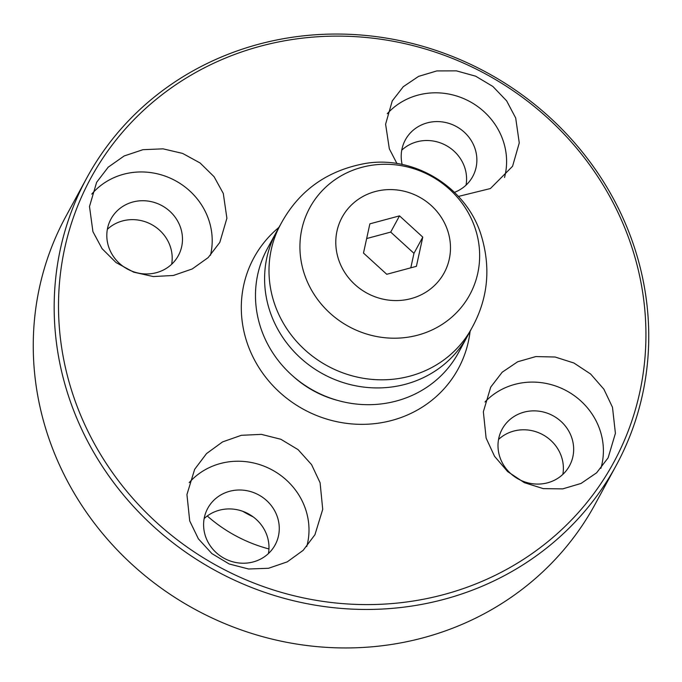 <?xml version="1.0" encoding="UTF-8"?>
<svg xmlns="http://www.w3.org/2000/svg" width="682" height="682" viewBox="0 0 682 682"><rect width="100%" height="100%" fill="white"/><g stroke="black" fill="none" stroke-linecap="round" stroke-linejoin="round"><path stroke-width="1.02" d="M277.565 230.448A108.805 102.436 28.5 0 0 274.369 303.328A108.805 102.436 28.5 0 0 364.256 378.433A108.805 102.436 28.5 0 0 468.27 334.112C487.519 303.132 491.816 270.157 481.16 235.179C466.676 187.499 414.383 154.899 365.075 163.51C324.487 171.02 295.315 193.33 277.565 230.448M279.765 225.827L276.38 232.05A108.805 102.436 28.5 0 0 269.961 311.435A108.805 102.436 28.5 0 0 363.642 387.078A108.805 102.436 28.5 0 0 467.571 335.97L458.457 352.73A108.805 102.436 28.5 0 1 354.529 403.838A108.805 102.436 28.5 0 1 260.856 328.195A108.805 102.436 28.5 0 1 267.267 248.811L276.38 232.05A108.805 102.436 28.5 0 0 269.961 311.435A108.805 102.436 28.5 0 0 363.642 387.078A108.805 102.436 28.5 0 0 467.571 335.97L470.955 329.747M416.404 266.321L422.78 237.114L399.516 215.87L369.874 223.841L363.489 253.048L386.754 274.292L416.404 266.321M410.794 267.83L413.965 253.329L422.78 237.114M413.965 253.329L390.701 232.093L366.66 238.555M390.701 232.093L399.516 215.87M631.242 245.35A297.599 280.183 28.5 0 0 260.481 46.188A297.599 280.183 28.5 0 0 73.196 395.364A297.599 280.183 28.5 0 0 443.956 594.525A297.599 280.183 28.5 0 0 631.242 245.35M69.044 397.674A301.214 283.584 -151.5 0 1 86.81 177.9A301.214 283.584 -151.5 0 1 374.529 36.41A301.214 283.584 -151.5 0 1 633.876 245.835A301.214 283.584 -151.5 0 1 616.11 465.601A301.214 283.584 -151.5 0 1 328.392 607.091A301.214 283.584 -151.5 0 1 69.044 397.674M86.81 177.9L65.89 216.399A301.214 283.584 28.5 0 0 48.124 436.165A301.214 283.584 28.5 0 0 307.471 645.59A301.214 283.584 28.5 0 0 595.19 504.1L616.11 465.601M108.702 246.995A38.337 36.095 28.5 0 0 141.703 273.653A38.337 36.095 28.5 0 0 178.326 255.648A38.337 36.095 28.5 0 0 180.585 227.677A38.337 36.095 28.5 0 0 147.576 201.02A38.337 36.095 28.5 0 0 110.961 219.024A38.337 36.095 28.5 0 0 108.702 246.995M171.651 264.275A38.337 36.095 28.5 0 0 170.304 246.594A38.337 36.095 28.5 0 0 107.347 229.323M205.487 536.274A38.337 36.095 28.5 0 0 238.495 562.931A38.337 36.095 28.5 0 0 275.119 544.918A38.337 36.095 28.5 0 0 277.378 516.947A38.337 36.095 28.5 0 0 244.369 490.298A38.337 36.095 28.5 0 0 207.754 508.303A38.337 36.095 28.5 0 0 205.487 536.274M268.435 553.554A38.337 36.095 28.5 0 0 267.088 535.873A38.337 36.095 28.5 0 0 204.14 518.601M454.485 192.341A38.337 36.095 28.5 0 0 472.72 176.502A38.337 36.095 28.5 0 0 474.987 148.531A38.337 36.095 28.5 0 0 441.979 121.882A38.337 36.095 28.5 0 0 405.355 139.887A38.337 36.095 28.5 0 0 402.15 164.515M466.045 185.129A38.337 36.095 28.5 0 0 464.698 167.457A38.337 36.095 28.5 0 0 401.749 150.185M499.889 457.136A38.337 36.095 28.5 0 0 532.898 483.785A38.337 36.095 28.5 0 0 569.513 465.78A38.337 36.095 28.5 0 0 571.772 437.81A38.337 36.095 28.5 0 0 538.763 411.161A38.337 36.095 28.5 0 0 502.148 429.166A38.337 36.095 28.5 0 0 499.889 457.136M562.838 474.408A38.337 36.095 28.5 0 0 561.491 456.735A38.337 36.095 28.5 0 0 498.542 439.464M612.487 407.282L615.411 433.326L608.114 457.844L596.614 472.805L581.03 483.453L562.71 488.883L543.273 488.627L524.39 482.694L507.664 471.603L494.552 456.318L486.121 438.1L483.35 411.775L490.716 387.12L502.199 372.21L517.689 361.758L535.839 356.575L555.122 357.018L573.903 363.003L590.629 374.026L603.885 389.2L612.487 407.282M600.876 468.338A68.456 64.449 28.5 0 0 600.015 430.223A68.456 64.449 28.5 0 0 549.291 384.137A68.456 64.449 28.5 0 0 484.979 401.988M320.088 482.737L322.722 509.352L314.939 534.731L303.14 550.357L287.241 561.866L268.529 568.277L248.598 569.001L229.169 563.971L211.914 553.614L198.385 538.84L189.715 520.929L186.936 494.544L194.66 469.318L206.527 453.59L222.545 441.919L241.36 435.304L261.394 434.366L280.873 439.276L298.102 449.66L311.563 464.621L320.088 482.737M306.747 546.538A68.456 64.449 28.5 0 0 305.621 509.36A68.456 64.449 28.5 0 0 253.849 463.027A68.456 64.449 28.5 0 0 189.204 482.626M223.295 193.458L226.893 218.257L219.826 242.366L208.18 257.591L192.23 268.955L173.381 275.468L153.28 276.56L133.612 272.135L116.042 262.57L102.087 248.683L92.922 231.65L89.495 206.51L96.631 182.316L108.242 167.15L124.158 155.965L142.956 149.69L163.015 148.838L182.606 153.416L200.107 162.981L214.071 176.706L223.295 193.458M210.474 255.273A68.456 64.449 28.5 0 0 208.828 220.081A68.456 64.449 28.5 0 0 156.545 173.637A68.456 64.449 28.5 0 0 91.755 194.106M396.975 163.586L389.328 148.821L385.603 124.201L392.252 100.919L403.301 86.682L418.595 76.375L436.804 70.928L456.394 70.851L475.635 76.179L492.873 86.469L506.624 100.834L515.694 118.003L519.266 142.913L512.566 166.28L490.392 188.547L458.432 196.425M504.527 177.473A68.456 64.449 28.5 0 0 503.222 140.944A68.456 64.449 28.5 0 0 451.782 94.687A68.456 64.449 28.5 0 0 387.231 113.741M207.277 515.993A143.305 134.917 28.5 0 0 268.947 548.95M242.698 511.278A146.042 137.5 28.5 0 0 253.227 516.922M475.158 228.291A91.056 85.727 28.5 0 0 361.724 167.354A91.056 85.727 28.5 0 0 304.419 274.19A91.056 85.727 28.5 0 0 417.861 335.126A91.056 85.727 28.5 0 0 475.158 228.291M447.614 230.439A58.106 54.705 28.5 0 0 375.228 191.548A58.106 54.705 28.5 0 0 338.656 259.731A58.106 54.705 28.5 0 0 411.05 298.614A58.106 54.705 28.5 0 0 447.614 230.439M470.103 331.316A116.281 109.47 -151.5 0 1 367.82 424.195A116.281 109.47 -151.5 0 1 247.046 342.594A116.281 109.47 -151.5 0 1 278.912 227.396M293.32 376.447A100.407 94.525 28.5 0 0 337.181 400.291"/></g></svg>
